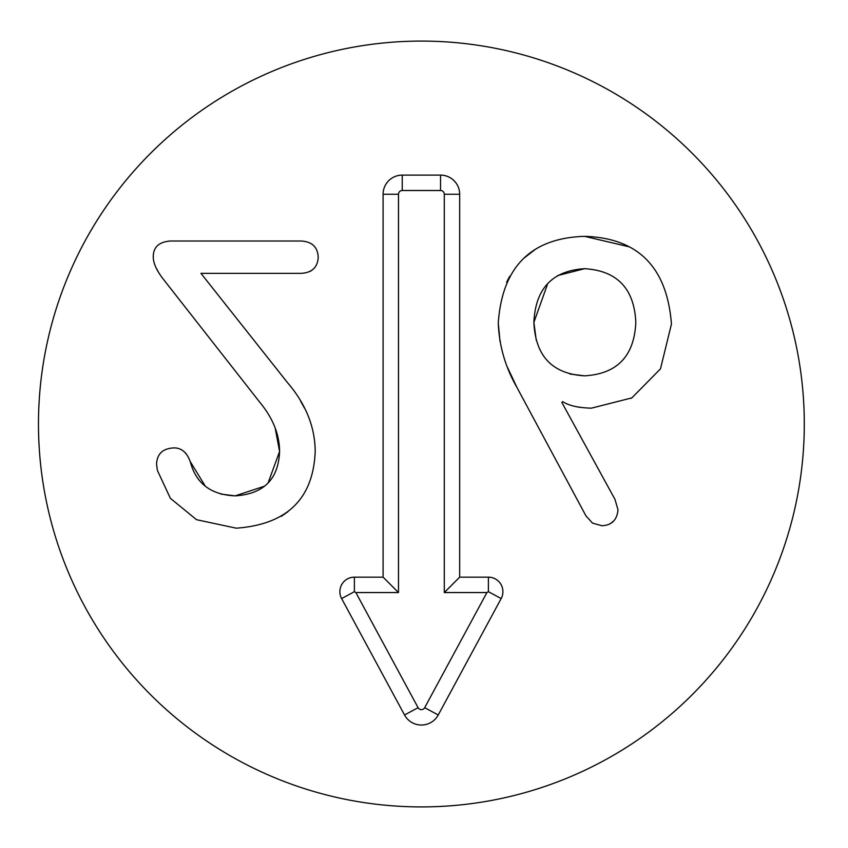 <?xml version="1.0" encoding="UTF-8"?>
<svg xmlns="http://www.w3.org/2000/svg" width="848" height="848" viewBox="0 0 848 848"><rect width="100%" height="100%" fill="white"/><g stroke="black" fill="none" stroke-linecap="round" stroke-linejoin="round"><path stroke-width="1.27" d="M569.994 374.032L584.579 375.834C617.185 373.915 634.272 356.096 635.82 322.399C634.272 288.596 617.185 270.692 584.579 268.689C552.334 270.692 535.438 288.596 533.88 322.399C535.438 356.096 552.334 373.915 584.579 375.834C617.185 373.915 634.272 356.096 635.82 322.399C634.272 288.596 617.185 270.692 584.579 268.689L557.624 275.579M547.723 283.624L533.88 322.399L536.233 340.154M500.034 341.564L498.264 322.94C502.27 266.844 531.039 237.981 584.579 236.348C638.099 237.938 667.047 267.162 671.446 324.042L660.486 368.848L631.845 397.892L591.427 408.164C578.188 407.803 568.595 405.609 562.659 401.592L561.832 402.408L614.991 499.419L618.012 509.828C617.005 520.057 611.62 525.357 601.847 525.728L592.529 523.121L585.947 515.86L516.898 387.345L507.539 367.47M613.782 520.905L610.454 523.555M516.898 387.345C505.387 367.332 499.175 345.867 498.264 322.94M579.714 407.337L575.167 406.457M631.845 397.892L631.039 398.348M584.579 236.348L628.972 246.768M506.606 282.246L509.637 276.353M523.608 258.449L534.897 249.683M288.044 511.609L281.366 516.315M260.431 403.076L163.675 279.649C156.551 270.607 153.075 262.838 153.255 256.35C153.446 247.033 159.106 241.924 170.247 241.012L301.231 241.012C312.011 241.648 317.671 247.033 318.223 257.177C317.671 267.311 312.011 272.706 301.231 273.342L200.944 273.342L287.536 382.681C305.715 403.871 314.937 426.714 315.212 451.189C313.378 498.783 287.08 524.446 236.285 528.187L196.556 519.697L170.384 498.317L157.368 470.375L156.551 464.068C157.092 453.744 162.943 448.359 174.084 447.903C181.483 447.903 186.878 452.472 190.249 461.598L205.258 486.127M184.938 452.429L186.051 453.616M220.893 494.077L235.193 495.857L264.777 486.105M190.249 461.598C195.92 483.434 210.898 494.85 235.193 495.857C263.696 494.024 278.494 479.226 279.586 451.465L275.134 427.827M268.106 482.915L279.586 451.465C279.49 434.653 273.014 418.393 260.135 402.683M274.657 426.671L274.381 426.025M157.972 271.212L156.011 267.639M300.658 401.242L304.644 408.418M311.863 270.311L309.933 271.498M804.296 424A382.904 382.904 0 0 1 229.935 755.61A382.904 382.904 0 0 1 229.935 92.39A382.904 382.904 0 0 1 804.296 424M383.095 194.256A19.144 19.144 0 0 1 402.238 175.112L440.536 175.112A19.144 19.144 0 0 1 459.68 194.256L459.68 577.159L488.395 577.159A14.511 14.511 0 0 1 501.157 598.571L438.236 714.991A19.144 19.144 0 0 1 404.549 714.991L341.617 598.571A14.511 14.511 0 0 1 354.379 577.159L383.095 577.159L383.095 194.256L398.486 194.256L398.486 592.551L355.853 592.551L418.085 707.677A3.752 3.752 0 0 0 424.689 707.677L486.922 592.551L444.288 592.551L444.288 194.256A3.752 3.752 0 0 0 440.536 190.503L402.238 190.503A3.752 3.752 0 0 0 398.486 194.256M383.095 577.159L398.486 592.551M341.617 598.571L354.379 591.671L355.853 592.551M501.157 598.571L488.395 591.671L486.922 592.551M488.395 577.159L488.395 591.671M459.68 577.159L444.288 592.551M402.238 175.112L402.238 190.503M354.379 577.159L354.379 591.671M404.549 714.991L418.085 707.677M438.236 714.991L424.689 707.677M459.68 194.256L444.288 194.256M440.536 175.112L440.536 190.503"/></g></svg>
